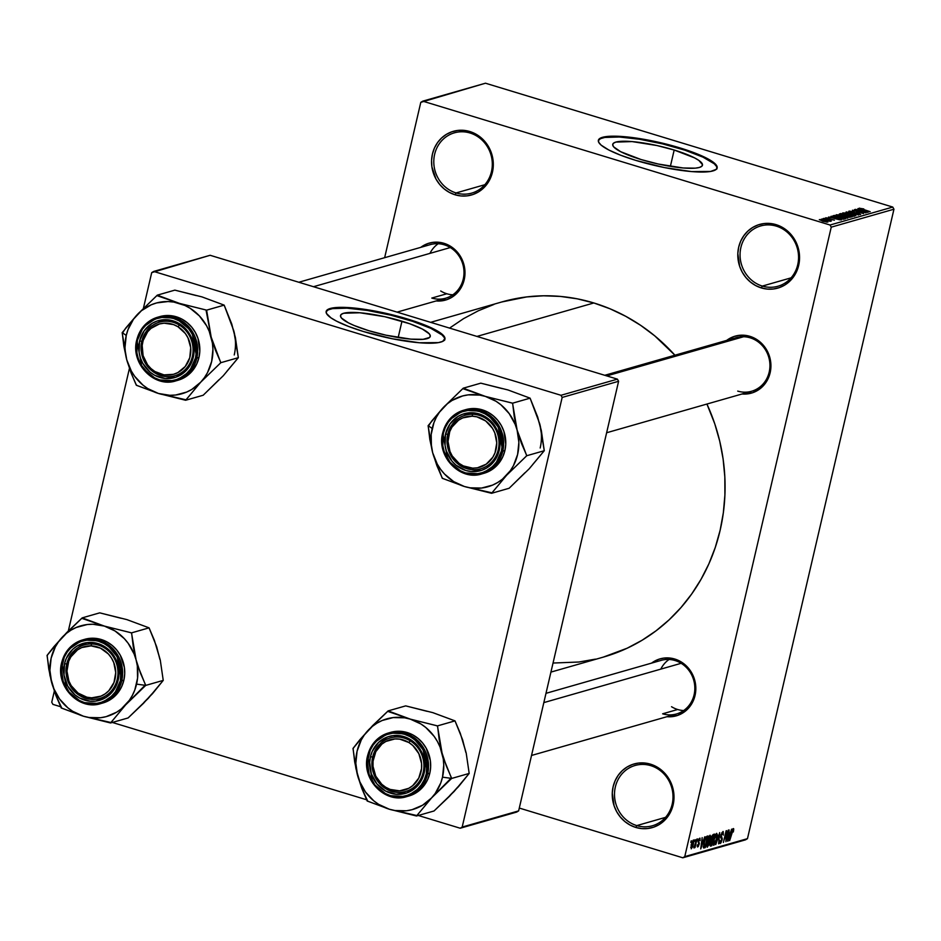 <?xml version="1.0" encoding="UTF-8"?>
<svg xmlns="http://www.w3.org/2000/svg" width="941" height="941" viewBox="0 0 941 941"><rect width="100%" height="100%" fill="white"/><g stroke="black" fill="none" stroke-linecap="round" stroke-linejoin="round"><path stroke-width="1.41" d="M456.079 192.94A31.359 29.077 -106 0 0 491.473 171.615A31.359 29.077 -106 0 0 470.03 132.999L469.794 131.517A33.1 30.7 74 0 1 492.425 172.274A33.1 30.7 74 0 1 455.068 194.787L456.079 192.94L484.827 184.718L456.079 192.94A31.359 29.077 74 0 1 433.801 162.64A31.359 29.077 74 0 1 454.421 132.822A31.359 29.077 74 0 1 470.03 132.999A31.359 29.077 74 0 1 492.296 163.299A31.359 29.077 74 0 1 471.688 193.117A31.359 29.077 74 0 1 456.079 192.94L455.068 194.787L449.351 192.399L444.14 188.894L439.635 184.389L436.012 179.072L431.895 166.828L431.566 160.382L432.437 154.03L434.448 148.031L437.53 142.62L441.576 137.986L446.422 134.328L451.88 131.775L457.749 130.434L463.795 130.34L469.794 131.517L475.499 133.893L480.71 137.41L485.215 141.915L491.461 153.16L493.284 165.922L492.425 172.274L490.402 178.272L487.32 183.683L483.274 188.306L478.428 191.976L472.97 194.528L467.101 195.869L461.055 195.963L455.068 194.787A33.1 30.7 74 0 1 432.437 154.03A33.1 30.7 74 0 1 469.794 131.517L470.03 132.999A31.359 29.077 -106 0 0 434.636 154.324A31.359 29.077 -106 0 0 456.079 192.94M636.786 825.598A31.359 29.077 -106 0 0 672.168 804.261A31.359 29.077 -106 0 0 650.737 765.645L650.49 764.163A33.1 30.7 74 0 1 673.121 804.92A33.1 30.7 74 0 1 635.763 827.433L636.786 825.598L665.534 817.364L636.786 825.598A31.359 29.077 74 0 1 614.508 795.286A31.359 29.077 74 0 1 635.128 765.468A31.359 29.077 74 0 1 650.737 765.645A31.359 29.077 74 0 1 673.003 795.957A31.359 29.077 74 0 1 652.384 825.775A31.359 29.077 74 0 1 636.786 825.598L635.763 827.433L630.058 825.057L624.848 821.54L620.342 817.035L616.72 811.718L614.097 805.79L612.273 793.028L613.132 786.676L615.155 780.677L618.237 775.266L622.283 770.644L627.129 766.974L632.587 764.421L638.457 763.08L644.503 762.986L650.49 764.163L656.206 766.55L661.417 770.056L665.922 774.561L669.545 779.877L673.662 792.122L673.991 798.568L673.121 804.92L671.109 810.919L668.028 816.329L663.981 820.964L659.135 824.622L653.677 827.174L647.808 828.515L641.762 828.609L635.763 827.433A33.1 30.7 74 0 1 613.132 786.676A33.1 30.7 74 0 1 650.49 764.163L650.737 765.645A31.359 29.077 -106 0 0 615.343 786.982A31.359 29.077 -106 0 0 636.786 825.598M762.339 286.076A31.359 29.077 -106 0 0 797.721 264.739A31.359 29.077 -106 0 0 776.29 226.122L776.043 224.64A33.1 30.7 74 0 1 798.674 265.397A33.1 30.7 74 0 1 761.316 287.922L762.339 286.076L791.087 277.842L762.339 286.076A31.359 29.077 74 0 1 740.061 255.764A31.359 29.077 74 0 1 760.681 225.946A31.359 29.077 74 0 1 776.29 226.122A31.359 29.077 74 0 1 798.556 256.434A31.359 29.077 74 0 1 777.936 286.252A31.359 29.077 74 0 1 762.339 286.076L761.316 287.922L755.611 285.535L750.4 282.018L745.895 277.513L742.261 272.196L739.65 266.268L737.826 253.505L738.685 247.154L740.696 241.167L743.79 235.744L747.836 231.121L752.682 227.463L758.14 224.911L764.01 223.558L770.056 223.464L776.043 224.64L781.759 227.028L786.958 230.545L791.463 235.038L795.098 240.355L799.215 252.6L799.532 259.057L798.674 265.397L796.662 271.396L793.581 276.819L789.534 281.441L784.688 285.099L779.219 287.652L773.361 289.005L767.315 289.087L761.316 287.922A33.1 30.7 74 0 1 738.685 247.154A33.1 30.7 74 0 1 776.043 224.64L776.29 226.122A31.359 29.077 -106 0 0 740.896 247.459A31.359 29.077 -106 0 0 762.339 286.076M401.972 321.21A46.062 8.869 -166.9 0 1 430.26 336.396A46.062 8.869 -166.9 0 1 368.813 330.703L354.098 325.48L348.417 322.845L341.477 318.034L340.489 316.047L341.218 314.435L343.653 313.259L359.897 312.765L384.74 316.705L409.794 323.775L422.368 329.056L429.308 333.867L430.296 335.866L429.567 337.478L423.097 339.325L410.888 339.136L386.045 335.196L368.813 330.703A46.062 8.869 -166.9 0 1 340.524 315.506A46.062 8.869 -166.9 0 1 401.972 321.21L398.172 337.537L401.972 321.21M444.834 339.43A60.977 11.739 13.1 0 0 407.347 319.669L407.5 318.999A60.977 11.739 -166.9 0 1 444.94 339.113A60.977 11.739 -166.9 0 1 363.602 331.573L392.232 338.748L419.298 342.747L438.388 342.618L442.682 341.395L444.999 338.407L442.188 334.29L434.495 329.397L412.805 320.681L384.681 313.047L351.805 307.825L339.042 307.389L330.291 308.483L326.304 311.036L326.468 313.435L330.961 317.846L336.607 321.175L348.511 326.421L363.602 331.573A60.977 11.739 -166.9 0 1 326.151 311.459A60.977 11.739 -166.9 0 1 407.5 318.999L407.347 319.669A60.977 11.739 13.1 0 0 326.104 311.8M674.179 150.031A46.062 8.869 -166.9 0 1 702.468 165.216A46.062 8.869 -166.9 0 1 641.021 159.523L620.625 151.677L613.685 146.867L612.697 144.867L613.438 143.255L615.861 142.091L632.117 141.585L656.947 145.537L674.179 150.031L694.576 157.888L698.845 160.405L702.515 164.687L701.774 166.298L699.339 167.474L695.305 168.157L683.095 167.969L658.253 164.028L641.021 159.523A46.062 8.869 -166.9 0 1 612.732 144.338A46.062 8.869 -166.9 0 1 674.179 150.031L670.38 166.357L674.179 150.031M717.054 168.263A60.977 11.739 13.1 0 0 679.555 148.502L679.708 147.831A60.977 11.739 -166.9 0 1 717.148 167.933A60.977 11.739 -166.9 0 1 635.81 160.393L664.452 167.58L691.506 171.58L710.596 171.45L716.23 169.368L717.207 167.227L714.395 163.122L709.773 159.911L699.187 154.736L685.013 149.513L656.889 141.879L624.012 136.657L604.922 136.774L599.288 138.856L598.511 139.856L598.688 142.256L601.123 145.114L608.815 150.007L620.719 155.253L635.81 160.393A60.977 11.739 -166.9 0 1 598.37 140.291A60.977 11.739 -166.9 0 1 679.708 147.831L679.555 148.502A60.977 11.739 13.1 0 0 598.311 140.632M662.629 713.807A27.877 25.854 -106 0 0 694.082 694.846A27.877 25.854 -106 0 0 675.026 660.523L674.791 659.041A29.618 27.465 74 0 1 695.552 692.705A29.618 27.465 74 0 1 666.946 716.701L677.638 715.419L686.859 709.867L693.235 700.88L695.034 695.505L695.517 684.06L691.835 673.097L684.554 664.322L674.791 659.041L675.026 660.523A27.877 25.854 74 0 1 694.823 687.459A27.877 25.854 74 0 1 676.497 713.972A27.877 25.854 74 0 1 662.629 713.807L677.673 709.502L662.629 713.807M431.79 298.062A27.877 25.854 -106 0 0 463.243 279.101A27.877 25.854 -106 0 0 444.187 244.778L443.94 243.296A29.618 27.465 74 0 1 464.713 276.96A29.618 27.465 74 0 1 436.106 300.955L446.787 299.673L451.68 297.391L459.631 289.969L464.195 279.759L464.678 268.303L460.996 257.352L453.715 248.565L443.94 243.296L444.187 244.778A27.877 25.854 74 0 1 463.984 271.714A27.877 25.854 74 0 1 445.658 298.226A27.877 25.854 74 0 1 431.79 298.062L446.834 293.757L431.79 298.062M737.72 391.103A27.877 25.854 -106 0 0 769.185 372.142A27.877 25.854 -106 0 0 750.13 337.807L749.883 336.325A29.618 27.465 74 0 1 770.644 370.001A29.618 27.465 74 0 1 742.049 393.985L752.729 392.703L761.951 387.151L765.574 383.011L770.138 372.801L770.608 361.344L766.927 350.393L759.658 341.607L749.883 336.325L750.13 337.807A27.877 25.854 74 0 1 769.926 364.755A27.877 25.854 74 0 1 751.6 391.256A27.877 25.854 74 0 1 737.72 391.103M501.765 301.979L526.689 296.933L543.51 295.792L560.424 296.427L577.256 298.826L593.853 302.967L610.062 308.801L625.706 316.282L640.656 325.339L654.76 335.878L674.92 355.216A184.683 171.25 -106 0 0 593.853 302.967L476.958 336.419L593.853 302.967A184.683 171.25 -106 0 0 501.953 301.92L430.637 322.34M384.646 257.693L420.792 102.346L384.646 257.693M831.244 227.157L893.95 209.208L747.472 838.654L684.766 856.604L831.244 227.157L830.044 225.017L422.756 101.157L485.474 83.208L892.762 207.067L830.044 225.017L422.756 101.157L420.792 102.346L485.474 83.208L892.762 207.067L893.95 209.208L892.762 207.067L830.044 225.017L831.244 227.157L684.766 856.604L682.801 857.792L519.291 808.06L682.801 857.792L747.472 838.654L893.95 209.208L831.244 227.157M693.329 840.019L691.176 844.818L691.223 848.817L692.752 846.465L693.87 841.278L693.329 840.019L691.176 844.818L691.294 848.806L693.423 844.089L693.517 840.007M696.575 839.231L693.999 847.994L694.917 846.359L694.999 847.594L696.975 839.113L693.823 847.653L694.917 846.359L694.999 847.594L696.575 839.231M697.987 845.759L697.352 844.806L697.716 846.959L699.175 844.289L698.798 841.972L698.022 841.736L698.798 841.972L698.081 841.477L699.434 839.407L698.822 839.219L700.08 840.631L699.739 838.184L698.269 840.666L698.74 844.571L697.987 845.759L697.352 844.806L697.187 846.147L697.54 846.971L698.316 846.453L699.339 843.324L698.54 841.078L699.434 839.407L700.08 840.631L700.01 838.196L698.14 841.195L698.74 844.571L697.763 845.688M706.809 836.302L704.174 841.619L703.692 847.982L705.268 847.629L707.973 835.973L706.809 836.302L703.927 842.63L703.562 847.912L705.268 847.629L707.973 835.973L706.809 836.302M713.302 834.444L711.455 837.537L710.373 846.135L711.819 845.747L714.537 834.091L713.302 834.444L711.29 838.219L710.161 843.489L710.584 846.1L711.819 845.747L714.537 834.091L713.302 834.444M719.7 832.609L715.736 844.63L719.606 833.914L718.559 843.818L719.7 832.609L715.736 844.63L719.606 833.914L718.559 843.818L719.7 832.609M728.216 830.174L726.04 839.501L726.111 830.785L723.394 842.442L725.97 832.973L725.899 841.713L728.616 830.068L726.04 839.501L726.534 830.656L723.394 842.442L725.97 832.973L725.899 841.713L728.216 830.174M732.98 829.938L733.333 831.962L733.627 828.668L732.239 830.138L729.663 840.642L732.486 830.574L733.157 830.033L733.333 831.962L733.745 829.221L732.851 828.95L733.745 829.221L733.321 828.574L731.51 832.726L729.663 840.642L733.063 829.938L732.404 829.739M731.557 829.221L730.404 832.797L729.028 833.197L729.075 829.927L727.628 841.219L731.98 829.103L730.404 832.797L729.028 833.197L729.075 829.927L728.052 841.101L731.557 829.221M720.535 842.124L719.83 840.348L720.23 843.489L722.112 839.96L721.794 837.067L720.677 836.725L721.794 837.067L720.971 835.043L722.582 832.914L721.841 832.691L723.347 835.102L722.935 831.55L721.077 834.608L720.712 837.49L721.841 839.419L720.606 842.101L719.83 840.348L719.571 842.724L719.994 843.501L721.006 842.795L722.3 838.843L721.218 835.608L722.582 832.914L723.347 835.102L723.206 831.526L720.912 835.279L721.712 840.042L720.535 842.124L719.583 841.901M717.395 834.843L716.501 833.42L714.701 836.467L713.349 841.736L713.549 845.253L715.619 842.807L717.254 836.667L717.395 834.843L715.701 834.326L717.395 834.843L716.677 833.338L715.125 835.443L713.748 839.748L713.89 845.3L716.866 838.725L717.395 834.843M710.843 836.714L709.937 835.29L708.02 838.702L706.656 844.677L707.15 847.194L709.067 844.677L710.702 838.549L710.843 836.714L709.138 836.196L710.843 836.714L710.126 835.22L708.561 837.325L707.197 841.619L707.338 847.171L710.302 840.595L710.843 836.714M704.656 836.925L703.492 840.501L702.115 840.901L702.162 837.631L700.727 848.923L705.068 836.796L703.492 840.501L702.115 840.901L702.162 837.631L700.727 848.923L704.656 836.925M697.716 838.902L697.328 840.572L697.716 838.902M694.976 839.69L694.587 841.36L694.976 839.69M691.212 840.772L690.823 842.43L691.212 840.772M745.507 839.842L682.801 857.792L747.472 838.654L745.507 839.842M821.317 219.124L823.293 219.5L821.317 219.124M824.045 218.347L826.033 218.712L824.045 218.347M830.985 216.359L833.938 217.465L828.492 217.077L841.242 219.947L831.409 216.242L833.938 217.465L828.492 217.077L841.242 219.947L830.985 216.359M847.618 218.206L843.336 215.995L836.137 214.819L841.372 217.206L847.77 217.83L839.16 214.96L836.278 214.76L840.395 216.924L847.865 218.03M854.169 216.336L849.899 214.125L842.689 212.937L847.923 215.336L854.322 215.948L845.712 213.078L842.83 212.889L846.947 215.042L854.416 216.159M849.1 211.09L851.052 212.419L858.18 213.372L859.098 214.548L856.204 213.925L860.509 214.524L858.615 213.278L851.382 212.525L850.346 211.49L854.146 211.854L849.1 211.09L851.464 212.548L857.239 213.125L859.262 214.113L856.004 213.854L860.686 214.442L857.463 212.96L851.052 212.184L850.346 211.49L853.428 211.643L848.806 211.29M857.898 208.655L860.85 209.761L859.474 210.161L855.404 209.373L868.155 212.243L858.31 208.537L860.85 209.761L859.474 210.161L855.404 209.373L867.731 212.372L857.898 208.655M859.474 208.126L870.166 211.666L861.097 209.137L860.744 208.526L863.779 208.926L859.58 208.537L869.766 211.784L861.144 208.902L863.779 208.926L859.298 208.243M854.546 209.62L863.391 212.301L852.44 210.219L863.497 213.583L855.028 210.772L866.002 212.866L854.946 209.502L863.391 212.301L852.44 210.219L863.497 213.583L855.028 210.772L866.002 212.866L854.546 209.62M846.041 212.054L855.828 215.771L847.547 212.384L858.663 214.96L846.43 211.937L855.828 215.771L847.547 212.384L858.663 214.96L846.041 212.054M839.631 213.889L846.806 216.712L851.923 216.889L840.866 213.536L840.666 214.383L840.866 213.536L839.29 214.078L839.972 214.607L847.97 217.03L851.923 216.889L840.866 213.536L839.29 214.101M833.138 215.748L837.219 217.877L843.407 219.206L845.359 218.771L834.314 215.407L833.997 216.748L834.314 215.407L833.173 216.359L840.395 218.735L845.359 218.771L834.314 215.407L832.809 215.959M825.892 217.736L834.385 220.194L827.257 218.453L829.197 218.171L825.68 217.877M822.904 218.677L829.809 221.276L831.35 221.006L823.304 218.559L829.809 221.276L831.35 221.006L822.904 218.677M819.493 219.571L822.622 221.17L827.809 222.1L824.763 220.512L819.364 219.618L823.328 221.382L827.927 222.052L823.316 220.1L819.293 219.7M562.165 397.431L618.602 381.281L518.632 810.895L462.184 827.057L562.165 397.431L560.977 395.291L153.689 271.431L210.125 255.282L617.414 379.141L560.977 395.291L153.689 271.431L151.713 272.619L143.42 308.26L151.713 272.619L210.125 255.282L617.414 379.141L618.602 381.281L617.414 379.141L560.977 395.291L562.165 397.431L462.184 827.057L460.22 828.233L418.286 815.482L460.22 828.233L518.632 810.895L618.602 381.281L562.165 397.431M366.719 799.803L112.344 722.453L366.719 799.803M60.777 706.773L52.931 704.386L60.777 706.773M516.656 812.083L460.22 828.233L518.632 810.895L516.656 812.083M51.743 702.245L54.319 691.153L51.743 702.245L52.931 704.386L51.743 702.245M68.328 630.976L129.423 368.437L68.328 630.976M550.932 672.097L603.604 657.03A184.683 171.25 -106 0 0 706.926 404.042L714.737 423.721L719.724 441.141L723.1 458.937L724.829 476.934L724.911 494.942L723.335 512.81L720.112 530.359L715.278 547.415L708.891 563.824L700.986 579.409L691.659 594.03L680.99 607.557L669.098 619.848L656.077 630.788L642.056 640.268L627.188 648.196L603.404 657.077M726.699 340.383L733.862 336.56L739.108 335.361L749.883 336.325A29.618 27.465 74 0 0 726.699 340.383M420.768 247.354L427.92 243.531L433.178 242.319L443.94 243.296A29.618 27.465 74 0 0 420.768 247.354M651.607 663.099L658.771 659.276L664.017 658.077L674.791 659.041A29.618 27.465 74 0 0 651.607 663.099M595.43 659.135L578.868 662.017L553.037 663.04M449.48 328.162L463.501 318.681L478.369 310.753L493.966 304.437M298.826 282.253L430.319 244.625A27.877 25.854 74 0 1 444.187 244.778M604.769 375.294L736.25 337.654A27.877 25.854 74 0 1 750.13 337.807A27.877 25.854 -106 0 0 729.534 340.76M545.992 693.329L661.158 660.37A27.877 25.854 74 0 1 675.026 660.523M716.854 169.039L716.677 166.639L714.243 163.781L703.009 157.159L684.86 150.172L662.57 143.891L639.515 139.268L619.225 136.998L604.769 137.445L600.464 138.68L598.358 140.527M444.634 340.207L444.47 337.807L442.023 334.949L430.802 328.327L412.652 321.351L390.362 315.059L367.308 310.436L347.006 308.178L332.561 308.613L328.256 309.848L326.151 311.694M860.65 210.643L860.85 209.761L860.65 210.643M862.003 210.196L866.72 212.125L860.85 210.69L862.003 210.196L866.755 211.96L860.897 210.513L862.003 210.196M850.041 212.078L850.346 211.49M842.83 212.889L843.383 213.725M849.476 214.23L852.781 216.359L847.335 215.16L844.124 213.278L850.935 214.701L853.064 215.818L850.923 215.83L843.948 213.395L849.476 214.23M843.818 213.936L844.124 213.278M846.924 215.607L850.229 216.618L850.064 217.324L850.229 216.618L849.417 217.289L845.771 216.359L846.924 215.607L850.229 216.618L846.782 216.477L845.865 215.971L846.924 215.607M841.76 214.042L845.63 215.218L845.406 216.195L845.63 215.218L844.747 215.877L840.548 214.842L841.76 214.042L845.63 215.218L842.266 215.171L840.666 214.513L841.76 214.042M836.278 214.76L836.82 215.607M842.924 216.112L846.218 218.23L840.772 217.042L837.572 215.148L844.383 216.571L846.5 217.7L844.359 217.7L837.396 215.266L842.924 216.112M835.208 215.912L843.677 218.488L843.501 219.206L843.677 218.488L842.113 219.077L835.032 217.159L834.491 216.124L835.208 215.912L843.677 218.488L837.29 217.665L835.09 216.901L834.491 216.124L835.208 215.912M835.09 216.901L834.491 216.124M833.738 218.347L833.938 217.465L833.738 218.347M835.102 217.889L839.819 219.829L833.949 218.394L835.102 217.889L839.854 219.665L833.985 218.206L835.102 217.889M827.727 218.618L827.021 218.089M830.609 221.3L829.668 220.723M824.363 220.629L826.598 222.1L820.623 219.923L825.304 220.935L826.774 221.664L825.504 221.688L820.528 219.994L824.363 220.629M837.267 215.807L837.572 215.148M733.745 829.221L733.321 828.574M729.957 834.197L727.805 839.866L728.499 834.42L729.957 834.197L728.581 833.785L729.957 834.197L728.099 839.96L728.84 834.514L729.957 834.197M722.582 832.914L721.876 832.632M719.583 841.842L720.194 842.019M716.36 834.702L716.466 838.819L714.207 843.936L714.137 839.666L716.36 834.702L716.466 838.819L714.207 843.936L713.29 842.136L713.796 839.56L716.36 834.702L715.607 834.467L716.548 834.691M713.89 843.842L713.16 843.618M709.937 845.183L711.819 845.747L709.937 845.183M711.043 844.7L710.267 843.077L710.925 841.336L712.549 841.019L711.043 844.7L710.608 843.183L712.549 841.019L711.031 840.56L712.549 841.019L711.737 844.5L709.973 844.536M713.819 835.573L712.866 839.654L711.737 839.901L712.019 835.926L713.819 835.573L712.431 835.149L713.819 835.573L712.866 839.654L712.078 839.878L712.031 836.949L713.819 835.573M707.656 845.818L706.738 844.006L707.232 841.442L709.808 836.573L709.055 836.349L709.937 836.561L710.208 839.219L708.985 843.854L707.656 845.818L707.138 844.136L709.808 836.573L709.914 840.689L707.656 845.818L706.609 845.547M707.338 845.712L706.609 845.5M709.808 836.573L709.079 836.302M703.315 847.029L705.268 847.629L703.315 847.029M703.445 847.735L704.15 847.947L703.445 847.735M703.562 847.912L704.15 847.947M707.256 837.443L705.185 846.382L703.315 846.312L703.962 846.512L704.797 839.525L706.538 837.655L705.691 837.396L707.256 837.443L705.915 837.043L707.256 837.443L705.185 846.382L703.903 846.406L704.186 843.112L705.468 838.831L707.256 837.443M703.045 841.901L700.892 847.57L701.586 842.113L703.045 841.901L701.668 841.489L703.045 841.901L701.186 847.665L701.939 842.219L703.045 841.901M699.434 839.407L698.845 839.184M690.753 847.335L691.376 847.523L691.247 844.512L693.035 841.23L692.435 841.054L693.376 842.007L692.129 846.935L691.576 847.582L691.6 844.618L693.035 841.23L693.023 844.206L691.576 847.582L690.753 847.37M693.035 841.23L692.447 841.019M714.207 843.936L713.16 843.677M712.078 839.878L711.031 839.69M196.351 295.603L174.85 290.134L157.288 295.156L174.85 290.134L202.021 296.909L224.17 305.131L233.756 330.691L238.344 357.674L223.276 375.741L203.197 395.232L185.636 400.254L200.704 382.199L220.782 362.708L211.184 337.149L206.608 310.154L179.437 303.378L157.288 295.156L137.21 314.659L122.154 332.714L126.729 359.709A47.132 43.709 74 0 1 126.247 335.443L122.436 332.796A54.108 50.167 -106 0 0 122.318 333.337L123.859 346.264L126.729 359.709L130.964 372.66L136.327 385.257L158.476 393.479L185.636 400.254L203.197 395.232L219.03 379.694M192.329 356.651A27.877 25.854 -106 0 0 173.273 322.316A27.877 25.854 -106 0 0 141.82 341.289L139.609 340.983A29.618 27.465 74 0 1 173.038 320.834A29.618 27.465 74 0 1 193.281 357.309L192.329 356.651A27.877 25.854 74 0 1 174.744 375.765A27.877 25.854 74 0 1 149.231 368.366A27.877 25.854 74 0 1 141.82 341.289A27.877 25.854 74 0 1 159.405 322.163A27.877 25.854 74 0 1 184.918 329.562A27.877 25.854 74 0 1 192.329 356.651L193.281 357.309L188.718 367.519L185.106 371.66L175.885 377.212L165.228 378.505L154.747 375.318L150.089 372.177L142.809 363.391L140.48 358.086L139.127 352.44L139.609 340.983L144.173 330.773L152.124 323.351L157.018 321.069L167.674 319.787L173.038 320.834L182.801 326.115L186.836 330.138L192.423 340.207L193.764 345.853L193.281 357.309A29.618 27.465 74 0 1 159.864 377.447A29.618 27.465 74 0 1 139.609 340.983L141.82 341.289A27.877 25.854 -106 0 0 160.876 375.612A27.877 25.854 -106 0 0 192.329 356.651M136.833 339.913L141.985 367.519L156.947 379.788L175.932 380.858L190.929 370.625L196.822 358.156L195.493 357.98C194.575 367.296 180.919 385.904 159.323 379.788C137.915 372.824 134.151 348.923 137.398 340.313L136.833 339.913A33.1 30.7 74 0 1 157.712 317.211A33.1 30.7 74 0 1 188.012 325.998A33.1 30.7 74 0 1 196.822 358.156A33.1 30.7 74 0 1 175.932 380.858C154.124 388.28 130.223 363.226 136.763 339.972L137.398 340.313L136.88 352.71L138.339 358.827L140.868 364.567L148.749 374.071L153.783 377.47L159.323 379.788L165.122 380.917L170.98 380.834L176.661 379.529L181.942 377.059L186.636 373.506L190.553 369.025L195.493 357.98L196.328 351.828L194.564 339.466L192.023 333.726L188.518 328.574L179.108 320.822L173.579 318.505L167.769 317.376L161.923 317.458L156.241 318.764L150.948 321.234L146.255 324.774L142.338 329.256L137.398 340.313C138.315 330.997 151.983 312.388 173.579 318.505C194.975 325.457 198.751 349.37 195.493 357.98L198.951 357.545L196.822 358.156L191.67 330.55L176.696 318.281L157.712 317.211L142.714 327.444L136.763 339.972C139.833 328.327 146.82 320.74 157.712 317.211L159.852 316.599A33.1 30.7 -106 0 1 190.141 325.386A33.1 30.7 -106 0 1 198.951 357.545L199.81 351.205L197.986 338.431L195.375 332.502L191.741 327.186L187.235 322.681L182.025 319.175L176.32 316.788L170.321 315.611L159.747 316.635M175.932 380.858L178.061 380.246A33.1 30.7 -106 0 0 198.951 357.545L196.94 363.544L193.846 368.966L189.8 373.589L184.954 377.247L177.955 380.282M202.021 296.921L224.17 305.131L206.608 310.154L224.17 305.131L231.757 324.01L235.003 336.725M231.792 324.845L235.368 337.36L238.344 357.674L220.782 362.708L238.344 357.674L226.981 371.201M158.476 393.479L147.772 388.586L142.926 385.081L134.634 376.259L131.34 371.095L126.729 359.709L125.482 353.663L124.988 347.547L126.247 335.443L127.976 329.668L133.504 319.187L141.456 310.695L151.278 304.778L156.676 302.92L168.027 301.543L173.779 302.061L184.93 305.46L190.141 308.272L199.386 315.905L206.573 325.751L209.22 331.303L212.431 343.183L212.925 349.311L211.666 361.415L207.502 372.636L204.397 377.67L200.704 382.199L191.741 389.468L186.636 392.079L175.614 395.02L169.886 395.302L158.476 393.479A47.132 43.709 74 0 1 126.729 359.709L130.964 372.66L136.151 384.634A54.108 50.167 -106 0 0 136.916 385.445L158.476 393.479L186.059 399.807A54.108 50.167 74 0 1 185.048 400.078A54.108 50.167 -106 0 0 186.059 399.807L200.704 382.199L220.359 363.155A54.108 50.167 -106 0 0 220.606 362.073L215.454 350.181L211.184 337.149A47.132 43.709 74 0 1 200.704 382.199A47.132 43.709 74 0 1 158.476 393.479M220.782 362.708L220.606 362.073A54.108 50.167 74 0 1 220.359 363.155L220.782 362.708M206.773 310.789A54.108 50.167 -106 0 0 206.02 309.977L179.437 303.378A47.132 43.709 74 0 1 211.184 337.149L206.02 309.977A54.108 50.167 74 0 1 206.773 310.789M157.876 295.333A54.108 50.167 -106 0 0 156.865 295.603L137.21 314.659A47.132 43.709 74 0 1 179.437 303.378L156.865 295.603A54.108 50.167 74 0 1 157.876 295.333M122.565 332.267A54.108 50.167 -106 0 0 122.436 332.796L126.247 335.443A47.132 43.709 74 0 1 137.21 314.659L125.659 328.174L122.318 333.337A54.108 50.167 74 0 1 122.436 332.796A54.108 50.167 74 0 1 122.565 332.267M136.151 384.634L136.916 385.445A54.108 50.167 74 0 1 136.151 384.634M234.238 354.957A47.132 43.709 -106 0 0 233.756 330.691M429.943 253.388A27.877 25.854 74 0 1 438.2 243.731M154.747 372.836L154.889 371.519A26.136 24.231 74 0 1 144.985 335.913A26.136 24.231 74 0 1 178.002 326.762L179.402 325.092A27.877 25.854 -106 0 0 144.173 334.855A27.877 25.854 -106 0 0 154.747 372.836A27.877 25.854 74 0 1 141.185 345.171A27.877 25.854 74 0 1 159.405 322.163A27.877 25.854 74 0 1 179.402 325.092A27.877 25.854 74 0 1 192.964 352.757A27.877 25.854 74 0 1 174.744 375.765A27.877 25.854 74 0 1 154.747 372.836A27.877 25.854 -106 0 0 189.976 363.073A27.877 25.854 -106 0 0 179.402 325.092L178.002 326.762L185.342 333.526L187.988 337.89L190.717 347.711L189.764 357.756L185.248 366.484L177.873 372.577L173.45 374.318L163.981 374.883L154.889 371.519L150.925 368.507L147.549 364.755L143.091 355.616L142.185 345.488L143.138 340.536L147.643 331.808L151.031 328.362L159.441 323.963L164.134 323.186L173.591 324.61L178.002 326.762A26.136 24.231 74 0 1 187.918 362.367A26.136 24.231 74 0 1 154.889 371.519L154.747 372.836M313.494 286.711L450.316 247.554L313.494 286.711M452.821 294.815A27.877 25.854 74 0 1 440.706 290.981M92.3 699.398L91.653 697.846A26.136 24.231 74 0 1 66.964 671.145A26.136 24.231 74 0 1 91.042 645.867L91.653 643.962A27.877 25.854 -106 0 0 65.976 670.921A27.877 25.854 -106 0 0 92.3 699.398A27.877 25.854 74 0 1 66.282 674.885A27.877 25.854 74 0 1 84.302 644.879A27.877 25.854 74 0 1 91.653 643.962A27.877 25.854 74 0 1 117.672 668.475A27.877 25.854 74 0 1 99.652 698.481A27.877 25.854 74 0 1 92.3 699.398A27.877 25.854 -106 0 0 117.978 672.439A27.877 25.854 -106 0 0 91.653 643.962L91.042 645.867L81.738 647.573L77.55 649.855L70.904 656.83L68.705 661.252L66.964 671.145L68.94 681.143L71.245 685.695L78.056 693.07L86.89 697.199L91.653 697.846L100.958 696.14L105.145 693.858L108.803 690.741L113.99 682.46L115.731 672.568L113.755 662.57L111.45 658.018L108.38 653.983L100.405 648.126L91.042 645.867A26.136 24.231 74 0 1 115.731 672.568A26.136 24.231 74 0 1 91.653 697.846L92.3 699.398M472.688 414.275L472.088 416.193A26.136 24.231 74 0 1 496.766 442.893A26.136 24.231 74 0 1 472.688 468.159L473.335 469.712A27.877 25.854 -106 0 0 499.024 442.764A27.877 25.854 -106 0 0 472.688 414.275A27.877 25.854 74 0 1 498.706 438.788A27.877 25.854 74 0 1 480.686 468.794A27.877 25.854 74 0 1 473.335 469.712A27.877 25.854 74 0 1 447.328 445.211A27.877 25.854 74 0 1 465.348 415.193A27.877 25.854 74 0 1 472.688 414.275A27.877 25.854 -106 0 0 447.01 441.235A27.877 25.854 -106 0 0 473.335 469.712L472.688 468.159L477.44 467.806L486.191 464.184L492.825 457.208L495.025 452.786L496.766 442.893L494.801 432.895L492.496 428.331L485.685 420.968L476.852 416.828L472.088 416.193L462.772 417.898L458.585 420.18L451.951 427.143L449.751 431.578L448.01 441.458L449.974 451.457L452.28 456.02L459.09 463.384L463.337 465.913L472.688 468.159A26.136 24.231 74 0 1 448.01 441.458A26.136 24.231 74 0 1 472.088 416.193L472.688 414.275M743.602 336.737L606.78 375.906L743.602 336.737M683.66 710.561A27.877 25.854 74 0 1 671.545 706.726M410.241 740.838L408.853 742.508A26.136 24.231 74 0 1 418.757 778.125A26.136 24.231 74 0 1 385.728 787.264L385.587 788.582A27.877 25.854 -106 0 0 420.815 778.819A27.877 25.854 -106 0 0 410.241 740.838A27.877 25.854 74 0 1 423.803 768.503A27.877 25.854 74 0 1 405.583 791.51A27.877 25.854 74 0 1 385.587 788.582A27.877 25.854 74 0 1 372.036 760.916A27.877 25.854 74 0 1 390.244 737.909A27.877 25.854 74 0 1 410.241 740.838A27.877 25.854 -106 0 0 375.012 750.6A27.877 25.854 -106 0 0 385.587 788.582L385.728 787.264L381.764 784.253L375.753 776.149L373.012 766.327L373.036 761.234L375.824 751.659L381.881 744.108L385.857 741.461L394.973 738.932L399.749 739.155L408.853 742.508L412.817 745.519L418.827 753.635L421.556 763.457L421.544 768.55L418.757 778.125L412.699 785.676L408.723 788.323L399.607 790.852L390.139 789.417L385.728 787.264A26.136 24.231 74 0 1 375.824 751.659A26.136 24.231 74 0 1 408.853 742.508L410.241 740.838M681.155 663.299L543.827 702.609L681.155 663.299M660.782 669.133A27.877 25.854 74 0 1 669.039 659.476M138.092 666.534L136.092 659.864A47.132 43.709 74 0 1 136.563 684.131L145.396 685.33A54.108 50.167 -106 0 0 145.514 684.789L140.362 672.897L136.092 659.864L131.505 632.87L149.066 627.847L154.395 640.362L160.276 660.076L163.24 680.39L145.679 685.413L138.092 666.534M66.717 663.993A27.877 25.854 -106 0 0 85.772 698.316A27.877 25.854 -106 0 0 117.237 679.355L118.19 680.014A29.618 27.465 74 0 1 84.761 700.163A29.618 27.465 74 0 1 64.517 663.699L66.717 663.993A27.877 25.854 74 0 1 84.302 644.879A27.877 25.854 74 0 1 109.815 652.278A27.877 25.854 74 0 1 117.237 679.355A27.877 25.854 74 0 1 99.652 698.481A27.877 25.854 74 0 1 74.139 691.07A27.877 25.854 74 0 1 66.717 663.993L64.517 663.699L66.317 658.335L72.692 649.349L77.033 646.067L87.16 642.585L97.935 643.55L103.051 645.691L107.709 648.831L114.99 657.606L118.66 668.569L118.954 674.344L116.39 685.389L110.003 694.376L105.663 697.646L95.535 701.139L90.124 701.21L79.656 698.034L74.998 694.893L67.717 686.107L64.035 675.156L64.517 663.699A29.618 27.465 74 0 1 97.935 643.55A29.618 27.465 74 0 1 118.19 680.014L117.237 679.355A27.877 25.854 -106 0 0 98.182 645.032A27.877 25.854 -106 0 0 66.717 663.993M102.851 702.998L109.862 699.963L114.708 696.305L118.754 691.67L121.836 686.26L123.847 680.261L121.718 680.872L116.566 653.266L101.604 640.997L82.62 639.927L67.623 650.16L61.659 662.687L62.306 663.029C63.223 653.713 76.88 635.093 98.476 641.221C119.883 648.173 123.647 672.086 120.401 680.696L123.847 680.261A33.1 30.7 -106 0 0 115.049 648.102A33.1 30.7 -106 0 0 84.749 639.315L82.62 639.927A33.1 30.7 74 0 1 112.92 648.714A33.1 30.7 74 0 1 121.718 680.872A33.1 30.7 74 0 1 100.84 703.574L115.837 693.341L121.718 680.872L120.401 680.696L120.918 668.298L116.931 656.442L109.05 646.926L104.004 643.526L98.476 641.221L92.677 640.08L86.819 640.174L81.138 641.48L75.856 643.95L71.163 647.49L67.246 651.972L64.247 657.218L61.471 669.169L63.235 681.531L69.281 692.423L73.645 696.787L78.691 700.186L84.219 702.492L90.018 703.633L95.876 703.55L101.557 702.245L106.851 699.763L111.544 696.222L115.461 691.741L120.401 680.696C119.483 690.012 105.815 708.62 84.219 702.492C62.824 695.54 59.048 671.627 62.306 663.029L61.73 662.629A33.1 30.7 74 0 1 82.62 639.927C71.728 643.456 64.741 651.043 61.659 662.676C55.119 685.942 79.02 710.996 100.84 703.574L81.855 702.504L66.882 690.235L61.73 662.629M156.7 647.561L160.276 660.076L163.24 680.39L148.184 698.445L128.105 717.948L110.544 722.97L125.6 704.915L145.679 685.413L163.24 680.39L152.489 693.693L143.938 702.409M121.248 618.319L99.746 612.85L126.917 619.625L149.066 627.847L131.505 632.87L104.345 626.083L82.196 617.872L99.746 612.85L82.196 617.872L66.799 632.505L54.013 646.561L47.05 655.43L50.002 675.638L55.872 695.375L61.224 707.973L83.373 716.195L110.544 722.97L128.105 717.948L143.573 703.233L151.877 693.917M126.917 619.625L149.066 627.847L156.665 646.726L159.899 659.441M104.345 626.083L115.037 630.988L124.294 638.621L128.176 643.303L134.128 654.019L136.092 659.864L137.327 665.899L137.574 678.132L134.834 689.894L132.399 695.34L129.305 700.375L121.365 708.867L116.649 712.184L106.133 716.654L100.522 717.736L89.042 717.501L83.373 716.195L72.68 711.29L67.823 707.797L59.542 698.975L53.59 688.259L51.626 682.413L49.897 670.251L51.143 658.147L55.319 646.938L58.413 641.903L66.352 633.411L71.069 630.105L76.174 627.494L87.195 624.542L92.936 624.259L104.345 626.083A47.132 43.709 74 0 1 136.092 659.864L133.234 646.514L131.681 633.493A54.108 50.167 -106 0 0 130.917 632.693L104.345 626.083L81.773 618.319A54.108 50.167 74 0 1 82.784 618.049A54.108 50.167 -106 0 0 81.773 618.319L62.118 637.363L47.473 654.971A54.108 50.167 -106 0 0 47.215 656.053L48.767 668.98L51.626 682.413A47.132 43.709 74 0 1 62.118 637.363A47.132 43.709 74 0 1 104.345 626.083M100.84 703.574L102.969 702.962A33.1 30.7 -106 0 0 123.847 680.261L124.718 673.909L124.388 667.463L120.272 655.218L116.649 649.902L112.144 645.397L106.933 641.891L101.216 639.504L95.229 638.327L84.643 639.339M47.05 655.43L47.215 656.053A54.108 50.167 74 0 1 47.473 654.971L47.05 655.43M61.059 707.35A54.108 50.167 -106 0 0 61.812 708.15L83.373 716.195A47.132 43.709 74 0 1 51.626 682.413L55.872 695.375L61.812 708.15A54.108 50.167 74 0 1 61.059 707.35M109.956 722.794A54.108 50.167 -106 0 0 110.967 722.523L125.6 704.915A47.132 43.709 74 0 1 83.373 716.195L110.967 722.523A54.108 50.167 74 0 1 109.956 722.794M145.267 685.871A54.108 50.167 -106 0 0 145.396 685.33L136.563 684.131A47.132 43.709 74 0 1 125.6 704.915L145.514 684.789A54.108 50.167 74 0 1 145.396 685.33A54.108 50.167 74 0 1 145.267 685.871M131.681 633.493L130.917 632.693A54.108 50.167 74 0 1 131.681 633.493M502.294 388.633L480.792 383.163L463.231 388.198L480.792 383.163L507.952 389.95L530.101 398.161L539.699 423.721L544.274 450.715L529.218 468.771L509.14 488.261L491.578 493.296L506.646 475.229L526.725 455.738L517.127 430.178L512.551 403.195L485.38 396.408L463.231 388.198L443.152 407.688L428.084 425.744L432.672 452.739A47.132 43.709 74 0 1 432.19 428.473L428.378 425.838A54.108 50.167 -106 0 0 428.261 426.379L429.802 439.306L432.672 452.739L442.258 478.299L464.407 486.509L491.578 493.296L509.14 488.261L524.972 472.723M498.271 449.68A27.877 25.854 -106 0 0 479.216 415.357A27.877 25.854 -106 0 0 447.751 434.319L445.552 434.013A29.618 27.465 74 0 1 478.981 413.875A29.618 27.465 74 0 1 499.224 450.339L498.271 449.68A27.877 25.854 74 0 1 480.686 468.794A27.877 25.854 74 0 1 455.173 461.396A27.877 25.854 74 0 1 447.751 434.319A27.877 25.854 74 0 1 465.348 415.193A27.877 25.854 74 0 1 490.861 422.603A27.877 25.854 74 0 1 498.271 449.68L499.224 450.339L494.66 460.549L486.709 467.971L481.816 470.253L471.159 471.535L465.795 470.488L456.032 465.207L451.998 461.184L446.41 451.115L445.069 445.469L445.552 434.013L450.116 423.803L458.067 416.392L462.96 414.111L473.617 412.817L484.086 416.004L488.744 419.145L496.025 427.932L498.365 433.236L499.706 438.882L499.224 450.339A29.618 27.465 74 0 1 465.795 470.488A29.618 27.465 74 0 1 445.552 434.013L447.751 434.319A27.877 25.854 -106 0 0 466.818 468.642A27.877 25.854 -106 0 0 498.271 449.68M442.764 432.954L447.916 460.561L462.89 472.829L481.874 473.899L496.872 463.666L502.753 451.186L501.435 451.01C500.518 460.325 486.85 478.934 465.254 472.817C443.858 465.866 440.082 441.952 443.34 433.342L442.764 432.954A33.1 30.7 74 0 1 463.654 410.241A33.1 30.7 74 0 1 493.954 419.039A33.1 30.7 74 0 1 502.753 451.186A33.1 30.7 74 0 1 481.874 473.899C460.067 481.322 436.154 456.267 442.693 433.001L443.34 433.342L442.823 445.74L444.27 451.856L450.327 462.749L454.679 467.101L459.726 470.5L465.254 472.817L471.065 473.946L476.911 473.864L482.592 472.558L487.885 470.088L492.578 466.548L496.495 462.066L501.435 451.01L502.271 444.858L500.506 432.495L497.965 426.755L490.096 417.251L485.05 413.852L479.522 411.535L473.711 410.405L467.853 410.488L462.184 411.793L456.891 414.263L452.198 417.816L448.281 422.297L445.293 427.532L443.34 433.342C444.258 424.026 457.926 405.418 479.522 411.535C500.918 418.498 504.682 442.399 501.435 451.01L504.894 450.586L502.753 451.186L497.613 423.579L482.639 411.311L463.654 410.241L448.657 420.486L442.693 433.001C445.775 421.356 452.762 413.781 463.654 410.241L465.783 409.629A33.1 30.7 -106 0 1 496.083 418.427A33.1 30.7 -106 0 1 504.894 450.586L505.752 444.234L503.929 431.472L501.306 425.532L497.683 420.215L493.178 415.722L487.967 412.205L482.262 409.817L476.264 408.653L465.689 409.664M481.874 473.899L484.003 473.288A33.1 30.7 -106 0 0 504.894 450.586L502.882 456.573L499.789 461.996L495.742 466.618L490.896 470.277L483.897 473.311M507.952 389.95L530.101 398.161L512.551 403.195L530.101 398.161L537.699 417.051L540.946 429.755M537.734 417.875L541.31 430.402L544.274 450.715L526.725 455.738L544.274 450.715L532.924 464.242M464.407 486.509L453.715 481.616L444.458 473.982L440.576 469.3L437.283 464.136L432.672 452.739L431.425 446.704L431.178 434.46L433.919 422.697L436.353 417.251L439.447 412.217L447.398 403.736L452.103 400.419L462.619 395.949L468.242 394.867L479.71 395.102L485.38 396.408L496.072 401.301L500.93 404.806L509.21 413.628L515.162 424.344L517.127 430.178L518.867 442.341L517.609 454.444L513.433 465.666L510.34 470.7L502.4 479.192L497.683 482.498L492.578 485.109L481.557 488.05L470.077 487.826L464.407 486.509A47.132 43.709 74 0 1 432.672 452.739L436.906 465.689L442.094 477.663A54.108 50.167 -106 0 0 442.858 478.475L464.407 486.509L492.002 492.837A54.108 50.167 74 0 1 490.99 493.108A54.108 50.167 -106 0 0 492.002 492.837L506.646 475.229L526.301 456.185A54.108 50.167 -106 0 0 526.548 455.115L521.396 443.211L517.127 430.178A47.132 43.709 74 0 1 506.646 475.229A47.132 43.709 74 0 1 464.407 486.509M526.725 455.738L526.548 455.115A54.108 50.167 74 0 1 526.301 456.185L526.725 455.738M512.716 403.818A54.108 50.167 -106 0 0 511.951 403.007L485.38 396.408A47.132 43.709 74 0 1 517.127 430.178L514.268 416.828L512.716 403.818L511.951 403.007A54.108 50.167 74 0 1 512.716 403.818M463.819 388.374A54.108 50.167 -106 0 0 462.807 388.645L443.152 407.688A47.132 43.709 74 0 1 485.38 396.408L462.807 388.645A54.108 50.167 74 0 1 463.819 388.374M428.508 425.297A54.108 50.167 -106 0 0 428.378 425.838L432.19 428.473A47.132 43.709 74 0 1 443.152 407.688L431.59 421.203L428.261 426.379A54.108 50.167 74 0 1 428.378 425.838A54.108 50.167 74 0 1 428.508 425.297M442.094 477.663L442.858 478.475A54.108 50.167 74 0 1 442.094 477.663M540.181 447.987A47.132 43.709 -106 0 0 539.699 423.721M444.023 759.575L442.023 752.894A47.132 43.709 74 0 1 442.505 777.16L451.327 778.36A54.108 50.167 -106 0 0 451.457 777.819L446.305 765.927L442.023 752.894L437.447 725.899L455.009 720.877L460.325 733.404L466.207 753.118L469.183 773.431L451.621 778.454L444.023 759.575M372.66 757.035A27.877 25.854 -106 0 0 391.715 791.357A27.877 25.854 -106 0 0 423.179 772.396L424.132 773.055A29.618 27.465 74 0 1 390.703 793.204A29.618 27.465 74 0 1 370.448 756.729L372.66 757.035A27.877 25.854 74 0 1 390.244 737.909A27.877 25.854 74 0 1 415.757 745.319A27.877 25.854 74 0 1 423.179 772.396A27.877 25.854 74 0 1 405.583 791.51A27.877 25.854 74 0 1 380.07 784.112A27.877 25.854 74 0 1 372.66 757.035L370.448 756.729L372.26 751.365L378.635 742.378L387.857 736.815L393.103 735.615L403.877 736.58L408.982 738.72L413.652 741.861L420.921 750.647L423.262 755.952L424.897 767.374L424.132 773.055L419.568 783.265L415.946 787.405L406.724 792.957L396.067 794.251L385.598 791.063L376.906 783.9L371.319 773.831L369.684 762.41L370.448 756.729A29.618 27.465 74 0 1 403.877 736.58A29.618 27.465 74 0 1 424.132 773.055L423.179 772.396A27.877 25.854 -106 0 0 404.112 738.073A27.877 25.854 -106 0 0 372.66 757.035M408.794 796.027L415.804 792.992L420.651 789.334L424.697 784.712L427.779 779.289L429.79 773.29L427.661 773.902L422.509 746.295L407.535 734.027L388.562 732.957L373.553 743.19L367.602 755.717L368.249 756.058C369.166 746.742 382.822 728.134 404.418 734.251C425.826 741.202 429.59 765.115 426.332 773.725L429.79 773.29A33.1 30.7 -106 0 0 420.992 741.143A33.1 30.7 -106 0 0 390.691 732.345L388.562 732.957A33.1 30.7 74 0 1 418.851 741.755A33.1 30.7 74 0 1 427.661 773.902A33.1 30.7 74 0 1 406.771 796.604L421.78 786.37L427.661 773.902L426.332 773.725L426.849 761.328L422.874 749.471L414.993 739.967L409.947 736.568L404.418 734.251L398.619 733.121L392.762 733.204L387.08 734.509L381.787 736.979L377.094 740.52L373.177 745.001L370.189 750.248L367.413 762.21L369.178 774.572L375.224 785.464L384.634 793.216L390.162 795.533L395.961 796.662L401.819 796.58L407.5 795.274L412.793 792.804L417.475 789.264L421.392 784.782L424.391 779.536L426.332 773.725C425.414 783.041 411.758 801.65 390.162 795.533C368.754 788.57 364.99 764.668 368.249 756.058L367.672 755.658A33.1 30.7 74 0 1 388.562 732.957C377.67 736.485 370.683 744.072 367.602 755.717C361.062 778.983 384.963 804.037 406.771 796.604L387.786 795.533L372.824 783.277L367.672 755.658M462.643 740.591L466.207 753.118L469.183 773.431L454.115 791.487L434.036 810.977L416.487 816L431.543 797.944L451.621 778.454L469.183 773.431L458.432 786.735L449.88 795.439M427.19 711.349L405.689 705.879L432.86 712.655L455.009 720.877L437.447 725.899L410.288 719.124L388.127 710.902L405.689 705.879L388.127 710.902L372.73 725.535L359.956 739.602L352.993 748.46L355.933 768.668L361.815 788.405L367.166 801.003L389.315 809.225L416.487 816L434.036 810.977L449.504 796.274L457.82 786.947M465.842 752.471L462.607 739.755L455.009 720.877L432.86 712.666M410.288 719.124L420.98 724.017L425.826 727.522L434.119 736.332L437.412 741.496L440.059 747.048L443.27 758.928L443.764 765.057L442.505 777.16L440.776 782.936L435.248 793.416L431.543 797.944L422.58 805.214L412.076 809.683L406.453 810.766L394.985 810.53L389.315 809.225L378.623 804.332L373.765 800.826L365.484 792.004L359.533 781.301L357.568 775.455L355.827 763.292L357.086 751.189L361.262 739.967L364.355 734.933L372.295 726.44L377.012 723.135L382.117 720.524L393.138 717.583L404.618 717.807L410.288 719.124A47.132 43.709 74 0 1 442.023 752.894L439.176 739.544L437.624 726.534A54.108 50.167 -106 0 0 436.859 725.723L410.288 719.124L387.716 711.361A54.108 50.167 74 0 1 388.727 711.09A54.108 50.167 -106 0 0 387.716 711.361L368.049 730.404L353.416 748.013A54.108 50.167 -106 0 0 353.157 749.083L354.698 762.01L357.568 775.455A47.132 43.709 74 0 1 368.049 730.404A47.132 43.709 74 0 1 410.288 719.124M406.771 796.604L408.912 796.004A33.1 30.7 -106 0 0 429.79 773.29L430.649 766.95L430.331 760.493L426.214 748.248L422.58 742.931L418.075 738.438L412.876 734.921L407.159 732.533L401.172 731.369L390.586 732.38M352.993 748.46L353.157 749.083A54.108 50.167 74 0 1 353.416 748.013L352.993 748.46M366.99 800.379A54.108 50.167 -106 0 0 367.755 801.191L389.315 809.225A47.132 43.709 74 0 1 357.568 775.455L361.815 788.405L367.755 801.191A54.108 50.167 74 0 1 366.99 800.379M415.887 815.823A54.108 50.167 -106 0 0 416.898 815.553L431.543 797.944A47.132 43.709 74 0 1 389.315 809.225L416.898 815.553A54.108 50.167 74 0 1 415.887 815.823M451.198 778.901A54.108 50.167 -106 0 0 451.327 778.36L442.505 777.16A47.132 43.709 74 0 1 431.543 797.944L451.457 777.819A54.108 50.167 74 0 1 451.327 778.36A54.108 50.167 74 0 1 451.198 778.901M437.624 726.534L436.859 725.723A54.108 50.167 74 0 1 437.624 726.534M444.787 339.772L444.94 339.113M716.995 168.604L717.148 167.933M716.536 834.691L715.642 834.42M704.091 846.606L703.315 846.371M397.067 312.13L445.658 298.226M751.6 391.256L606.627 432.754M531.524 755.458L676.497 713.972M99.969 640.398L97.793 641.021"/></g></svg>

